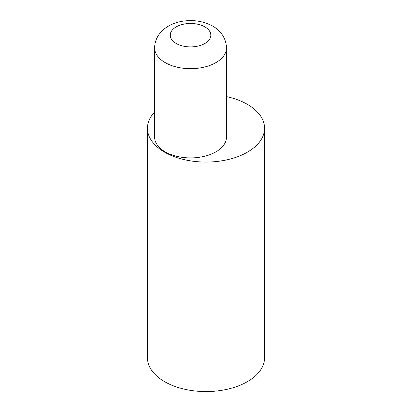 <?xml version="1.0" encoding="UTF-8"?>
<svg xmlns="http://www.w3.org/2000/svg" width="412" height="412" viewBox="0 0 412 412"><rect width="100%" height="100%" fill="white"/><g stroke="black" fill="none" stroke-linecap="round" stroke-linejoin="round"><path stroke-width="0.62" d="M154.629 112.033A58.556 33.81 0 0 0 147.445 128.261A58.556 33.81 0 0 0 164.594 152.167A58.556 33.81 0 0 0 228.408 159.495A58.556 33.81 0 0 0 264.556 128.261A58.556 33.81 0 0 0 247.406 104.354A58.556 33.81 0 0 0 226.456 96.583M147.445 128.261L147.445 357.755A58.556 33.81 0 0 0 164.594 381.661A58.556 33.81 0 0 0 228.408 388.99A58.556 33.81 0 0 0 264.556 357.755L264.556 128.261M154.629 47.936L154.629 137.186A35.916 20.734 0 0 0 165.145 151.848A35.916 20.734 0 0 0 204.285 156.339A35.916 20.734 0 0 0 226.456 137.186L226.456 47.936C226.291 37.42 219.467 29.793 212.705 26.126C203.683 21.244 193.733 19.596 182.856 21.192C175.203 22.351 168.683 25.204 163.286 29.752L159.907 33.284C156.457 37.616 154.701 42.498 154.629 47.936A35.916 20.734 0 0 0 165.145 62.598A35.916 20.734 0 0 0 204.285 67.094A35.916 20.734 0 0 0 226.456 47.936M204.898 26.898A20.301 11.721 0 0 0 176.187 26.898A20.301 11.721 0 0 0 176.187 43.471A20.301 11.721 0 0 0 204.898 43.471A20.301 11.721 0 0 0 204.898 26.898"/></g></svg>
